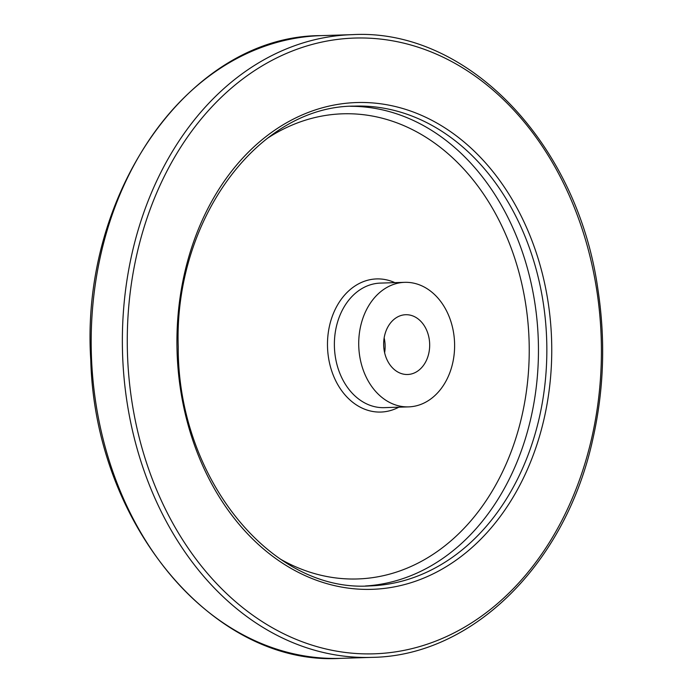 <?xml version="1.0" encoding="UTF-8"?>
<svg xmlns="http://www.w3.org/2000/svg" width="693" height="693" viewBox="0 0 693 693"><rect width="100%" height="100%" fill="white"/><g stroke="black" fill="none" stroke-linecap="round" stroke-linejoin="round"><path stroke-width="1.04" d="M384.624 352.737A29.903 23.008 88.2 0 0 384.156 337.881M452.642 363.279A62.301 47.938 -91.8 0 1 408.619 406.878A62.301 47.938 -91.8 0 1 358.757 346.119A62.301 47.938 -91.8 0 1 404.703 282.337A62.301 47.938 -91.8 0 1 452.642 363.279M428.733 353.569A29.903 23.008 -91.8 0 1 407.605 374.497A29.903 23.008 -91.8 0 1 384.598 335.646A29.903 23.008 -91.8 0 1 405.726 314.717A29.903 23.008 -91.8 0 1 428.733 353.569M408.619 406.878L384.286 407.649A62.301 47.938 -91.8 0 1 334.416 346.881A62.301 47.938 -91.8 0 1 380.37 283.099L404.703 282.337M398.804 407.189A66.606 51.247 -91.8 0 1 327.52 347.098A66.606 51.247 -91.8 0 1 394.889 282.649M267.091 138.505A232.692 179.028 -91.8 0 1 463.894 169.17A232.692 179.028 -91.8 0 1 521.872 416.121A232.692 179.028 -91.8 0 1 280.31 559.069M350.398 106.298A240.021 184.667 -91.8 0 1 530.864 418.208A240.021 184.667 -91.8 0 1 365.471 585.983M539.249 417.948A240.021 184.667 -91.8 0 1 369.655 585.914C270.686 592.628 177.555 477.208 178.222 346.725C173.865 219.984 258.203 105.847 354.573 106.107A240.021 184.667 -91.8 0 1 539.249 417.948M544.048 418.918A243.512 187.353 -91.8 0 1 228.413 510.594A243.512 187.353 -91.8 0 1 320.556 108.299A243.512 187.353 -91.8 0 1 544.048 418.918M591.666 438.253A308.021 236.989 -91.8 0 1 192.403 554.218A308.021 236.989 -91.8 0 1 308.957 45.34A308.021 236.989 -91.8 0 1 591.666 438.253M371.898 657.371A311.512 239.674 -91.8 0 1 122.557 353.543A311.512 239.674 -91.8 0 1 352.33 34.65C467.437 28.136 577.676 143.2 597.972 289.761C605.63 340.28 603.915 390.064 592.836 439.102C565.852 563.582 472.721 656.028 371.898 657.371L340.713 658.35A311.512 239.674 -91.8 0 1 91.372 354.521A311.512 239.674 -91.8 0 1 321.145 35.629L352.33 34.65M340.713 658.35C213.496 666.363 95.019 524.203 90.774 360.083C79.764 192.308 190.497 35.412 321.145 35.629"/></g></svg>
